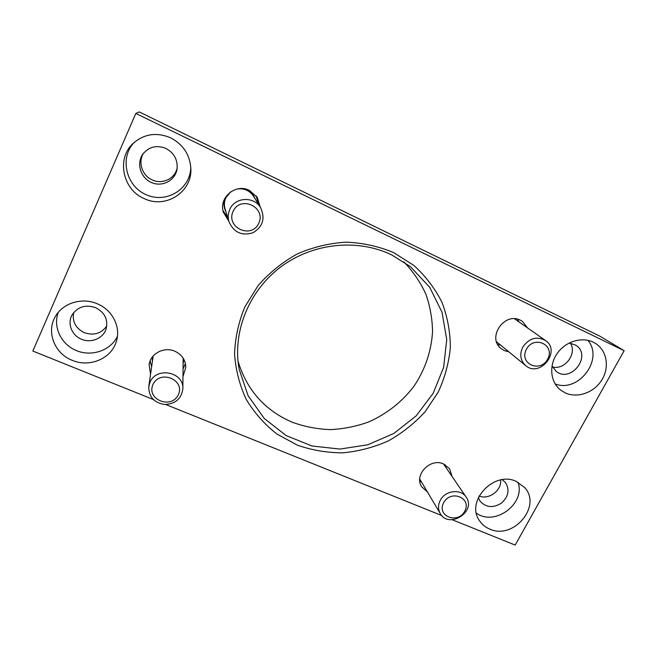 <?xml version="1.0" encoding="UTF-8"?>
<svg xmlns="http://www.w3.org/2000/svg" width="657" height="657" viewBox="0 0 657 657"><rect width="100%" height="100%" fill="white"/><g stroke="black" fill="none" stroke-linecap="round" stroke-linejoin="round"><path stroke-width="0.99" d="M153.295 399.505L32.85 351.052L135.818 113.439L139.243 111.928L599.8 336.129L624.15 350.698L515.178 545.072L452.147 519.72M135.818 113.439L624.15 350.698M441.726 515.531L165.786 404.531M565.217 392.886L560.372 389.888C550.385 381.955 548.784 365.67 557.046 353.68C565.201 341.624 581.593 336.458 593.246 342.19L595.423 343.389C606.928 350.468 609.77 367.288 601.869 379.918C594.125 392.631 577.38 398.585 565.217 392.886M143.973 198.488C122.687 189.594 116.223 158.518 133.174 143.341C144.302 133.773 156.842 131.958 170.795 137.904C183.246 144.597 189.93 154.814 190.85 168.537C192.296 192.115 165.449 209.263 143.973 198.488M489.876 529.131C485.622 527.382 482.23 524.664 479.7 520.985C464.975 501.817 493.752 470.42 516.262 481.409L524.664 487.543C542.082 506.194 513.437 540.095 489.876 529.131M72.319 360.356C54.564 353.696 45.908 331.711 55.5 316.329C63.088 302.844 82.322 297.136 97.343 303.813C112.363 309.932 120.855 326.751 116.486 340.95C111.986 358.221 89.952 367.936 72.319 360.356M508.871 351.848L504.223 350.542L501.119 348.58C486.623 337.862 504.395 311.574 520.426 320.246L522.422 321.404L527.62 327.974M228.784 221.097L223.38 212.31C218.461 197.601 235.715 183.065 249.438 190.415L257.273 197.346L260.262 207.177M427.461 492.027L421.605 486.656C413.762 474.888 430.409 457.617 443.565 463.949L449.659 468.852L452.049 476.424M150.478 373.874L149.139 364.668C150.346 353.614 164.209 346.37 174.836 351.216C181.874 354.55 185.529 359.905 185.8 367.279L183.106 376.132M297.317 445.134L276.967 434.063C264.697 424.496 254.497 413.015 246.367 399.628C239.674 385.388 235.74 370.252 234.574 354.213C235.107 338.01 238.548 322.209 244.905 306.811L258.119 285.565C269.296 272.778 282.362 262.225 297.309 253.898C312.987 247.122 329.239 243.205 346.05 242.162C362.763 242.835 378.637 246.309 393.658 252.608L413.836 265.42C425.596 276.104 434.991 288.439 442.013 302.401C447.516 316.986 450.3 332.072 450.349 347.643C448.838 363.165 444.756 378.046 438.112 392.286L425.071 411.791C414.395 423.461 402.141 433.168 388.303 440.904C373.817 447.343 358.722 451.31 343.028 452.821C327.293 452.837 312.05 450.275 297.317 445.134M570.342 343.11C577.413 353.638 564.839 370.326 552.471 366.951M177.185 167.773C175.214 178.655 162.197 184.896 152.038 179.813C142.084 175.46 137.724 161.983 143.587 153.147M500.609 479.98C501.907 490.409 488.792 500.166 479.076 496.027M106.787 325.995C101.285 333.559 93.811 335.793 84.359 332.705C75.612 328.319 72.065 321.593 73.691 312.527M403.817 261.831C412.941 271.333 420.242 281.984 425.72 293.794C430.056 306.031 432.331 318.637 432.552 331.604C431.321 351.323 425.153 369.489 414.058 386.086C402.207 401.78 386.488 414.156 368.405 422.057C356.012 426.483 343.274 429.005 330.192 429.621C317.126 429.111 304.487 426.656 292.258 422.246C264.804 410.379 246.712 389.938 237.965 360.939M391.621 254.867C357.367 238.36 312.732 242.918 280.679 266.997C248.633 291.1 232.373 332.179 239.082 368.988L248.1 395.744L264.27 418.476L286.181 435.599L312.05 445.996L339.94 449.076L367.846 444.764L393.839 433.439L416.119 415.914L433.135 393.379L443.631 367.362L446.735 339.653L442.03 312.247L429.67 287.232L410.379 266.619L391.621 254.867M150.108 361.005L151.504 366.253M183.254 368.503L185.414 363.543M419.807 481.088L421.58 482.123M445.553 466.905L445.364 464.852M222.978 210.585L227.667 217.475M258.283 203.941L256.246 195.893M497.743 344.539L500.749 345.212M518.989 321.914L517.568 319.22M58.301 312.362C52.626 327.055 61.356 344.794 76.803 350.772C92.177 356.956 110.803 350.288 117.414 336.31M95.544 307.624C85.254 304.273 77.345 306.86 71.802 315.393C67.211 324.049 72.056 335.612 81.706 339.365C91.282 343.283 102.952 338.429 106.023 329.28C108.38 319.745 104.89 312.527 95.544 307.624M476.415 513.174C494.803 526.684 525.928 503.591 517.995 482.23M478.329 497.554L480.103 501.217C485.934 507.574 493.013 508.231 501.34 503.196C508.543 496.676 509.889 489.752 505.356 482.41L502.301 479.7M134.258 142.355C119.073 157.894 126.193 186.695 146.659 194.915C166.845 203.785 190.702 188.731 190.776 167.067M165.991 148.482C156.768 144.811 149.082 146.651 142.922 154.009C136.073 163.33 140.647 178.08 151.603 182.589C162.443 187.376 175.501 180.322 177.061 168.857C177.842 159.823 174.154 153.024 165.991 148.482M555.149 383.91C578.349 393.297 604.177 359.322 587.908 340.351M552.011 365.949L556.134 371.32C570.99 383.631 592.376 355.33 575.762 345.18L569.217 342.979M152.49 356.808L152.26 360.652M183.36 362.894L183.714 359.083M153.188 355.963L148.769 386.53C148.679 396.697 153.952 402.684 164.587 404.49C175.345 404.039 181.439 398.807 182.86 388.813C184.124 372.043 156.448 366.294 150.042 382.185L148.769 386.53M182.86 388.813L183.163 358.155M153.024 384.452C145.985 399.497 171.51 409.713 178.326 394.742C185.537 379.861 159.938 369.275 153.024 384.452M225.137 197.847C223.331 202.545 223.585 207.136 225.885 211.636M255.097 198.726C253.257 194.037 249.972 190.785 245.25 188.978M230.541 191.926L225.827 197.814C224.209 201.461 223.963 205.206 225.088 209.049L228.989 221.779C233.826 232.455 241.801 236.118 252.929 232.775C262.857 226.788 265.428 218.461 260.64 207.784C254.128 196.049 234.935 196.977 229.819 209.378C228.028 213.41 227.749 217.541 228.989 221.779M260.64 207.784L253.684 196.427C249.693 190.571 244.199 188.091 237.193 188.994M233.12 211.291C225.54 227.486 251.393 239.444 258.735 223.331C266.479 207.325 240.569 194.948 233.12 211.291M522.75 347.167C519.408 354.443 520.377 360.57 525.641 365.563C539.947 378.194 561.571 351.002 545.45 340.482C536.597 335.949 529.025 338.174 522.75 347.167M526.438 349.22C518.644 363.526 540.054 373.439 547.642 359.19C555.559 345.032 534.125 334.791 526.438 349.22M440.289 500.338C437.956 504.97 437.94 509.364 440.231 513.519C448.821 529.296 476.801 511.557 466.133 497.086C460.836 488.496 445.15 490.418 440.289 500.338M443.664 502.671C436.371 516.049 457.658 524.565 464.745 511.245C472.161 497.998 450.85 489.178 443.664 502.671M496.544 341.771L525.641 365.563M514.521 318.785L545.45 340.482M419.749 479.035L440.231 513.519M443.532 463.941L466.133 497.086"/></g></svg>
